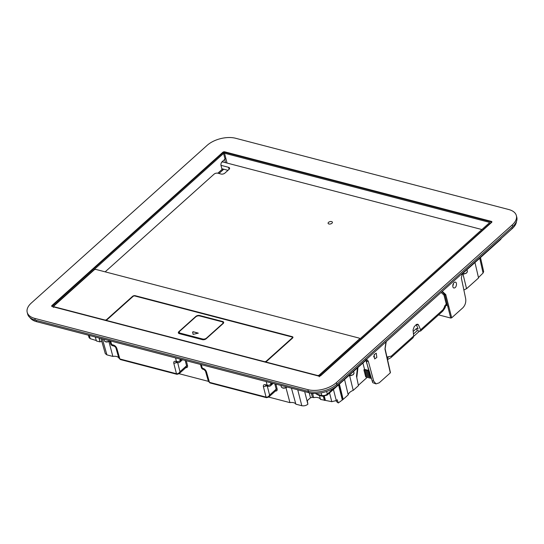 <?xml version="1.0" encoding="UTF-8"?>
<svg xmlns="http://www.w3.org/2000/svg" width="544" height="544" viewBox="0 0 544 544"><rect width="100%" height="100%" fill="white"/><g stroke="black" fill="none" stroke-linecap="round" stroke-linejoin="round"><path stroke-width="0.82" d="M314.99 393.237L318.519 395.223L322.47 396.256A1.938 1.17 -75.4 0 1 321.803 395.454C323.823 395.835 325.666 395.379 327.311 394.094L326.638 391.449M66.79 329.548A1.938 1.17 -75.4 0 0 66.858 329.576L61.758 328.236M313.834 393.38L313.752 393.455C312.861 393.91 312.773 393.856 313.48 393.285C312.773 393.856 312.861 393.91 313.752 393.455C312.861 393.91 312.773 393.856 313.48 393.285M309.223 392.802L310.495 397.78L307.312 400.629L307.884 404.219C306.068 405.62 304.042 406.123 301.804 405.722L295.861 404.172L291.441 388.158M102.326 338.824L106.923 354.878L112.866 356.429A6.406 3.441 165.7 0 1 118.789 357.972L118.544 357.102M295.861 404.172A6.406 3.441 -14.3 0 0 289.938 402.628L268.688 397.079L266.546 397.684L209.909 382.908L208.379 381.269L209.909 382.908M208.406 381.351L179.085 373.708L176.997 374.32M289.938 402.628L285.994 387.777M186.293 360.726L187.53 365.554L186.578 365.786L186.306 367.227L179.085 373.708L179.982 371.702C179.119 373.198 177.956 373.878 176.501 373.742L119.83 358.958L120.326 359.536M267.186 397.474L266.104 397.12C267.56 397.249 268.722 396.569 269.586 395.08L268.688 397.086L275.91 390.606L276.182 389.164L277.127 388.926L275.896 384.105M112.866 356.429L108.922 341.584M106.923 354.878L105.305 353.62L100.973 338.47M176.943 374.306L120.346 359.543L118.776 357.898L119.83 358.958M116.865 348.493L114.417 346.202A2.768 1.673 104.6 0 1 113.458 345.052C115.097 345.63 116.232 346.78 116.865 348.493L119.864 358.972L120.986 359.332M177.609 362.413L173.815 363.351L176.46 373.735L177.582 374.095L176.501 373.742M416.201 324.374L418.132 328.991L416.418 328.542L413.209 331.425M420.498 331.112L420.58 329.841L442.952 309.774A2.768 1.625 -131.9 0 1 442.66 311.236L420.498 331.112L417.173 330.691L413.46 334.023M413.658 336.049L391.279 356.116A2.768 1.625 -131.9 0 1 390.986 357.578L413.148 337.702L413.658 336.049L413.059 329.902L414.256 326.57L416.459 324.591L417.724 324.176L418.547 324.986L420.58 329.841M387.267 358.414L388.674 356.694L386.845 357.075M387.566 359.754L388.477 358.945M413.671 336.348L419.349 331.255M417.173 330.691L416.418 328.542M356.776 377.631L357.966 367.445M358.374 385.268L367.254 377.305M366.166 360.284L367.01 361.359L368.356 361.427L373.714 381.147L376.013 383.887L379.175 382.847L390.3 372.871L390.177 372.361M374.095 354.708L374.666 358.945L376.842 357.428L376.23 353.178L374.095 354.708M349.71 375.999L353.219 390.368L358.455 385.669L356.476 376.196L357.456 367.853M368.356 361.427C367.533 359.965 366.676 359.353 365.786 359.591M462.325 273.374L461.36 278.018L465.671 298.67C466.154 302.267 465.195 305.327 462.808 307.843L451.69 317.812L450.738 318.05L438.6 314.881M461.768 274.482L462.087 273.584M455.41 282.173L455.002 282.152C452.622 282.295 451.88 288.463 454.294 287.966L453.839 287.932M455.002 282.152C457.416 281.656 456.668 287.817 454.294 287.966M327.08 395.141L365.65 360.55L365.854 359.89M353.219 390.368A7.786 4.182 -14.3 0 0 348.194 394.869L343.162 399.384L339.402 384.091M348.194 394.869L344.57 379.454M444.38 305.973C445.563 306.32 445.726 306.422 444.87 306.299L442.952 309.774M445.182 305.653L446.651 305.538L445.801 305.388L446.202 303.844L444.87 306.299M446.27 304.436L447.243 304.348L444.856 294.807A0.694 0.388 -14.3 0 0 443.958 295.052L441.075 292.427M478.557 277.957L474.96 262.521L478.557 277.957L466.562 288.708L463.06 274.339M267.213 385.791L263.412 386.73L266.064 397.106L209.433 382.337M208.379 381.269L205.469 371.096L206.468 371.872C205.836 370.151 204.7 369.009 203.062 368.431A2.768 1.673 104.6 0 0 204.02 369.573L203.293 369.383A2.768 1.673 -75.4 0 1 202.334 368.24A2.768 1.489 164 0 1 201.328 367.465A2.768 2.768 0 0 0 203.293 369.383M310.495 397.78L312.392 397.31L313.657 397.637L312.61 393.686M222.204 161.65L222.278 162.024M99.008 337.96L100.014 341.904L96.417 340.966L95.316 336.994M343.162 399.384L338.28 402.968L337.239 399.779L336.28 400.568L331.786 401.676L320.518 399.425L319.416 395.461M324.414 400.445L323.34 396.386M100.014 341.904L99.232 338.021M101.83 341.489A6.916 3.72 -14.3 0 0 100.157 341.775M88.393 335.192L89.107 337.715L90.236 338.66L96.302 340.544M478.462 277.549L483.065 273.034L483.657 271.606L480.488 257.557M466.562 288.708A7.786 4.182 -14.3 0 0 463.882 290.108M313.657 397.637A6.827 3.665 165.7 0 1 320.518 399.425M338.28 402.968L336.45 401.52L336.172 400.656M376.013 383.894L372.715 382.643L365.901 360.38M223.142 162.037L222.918 161.01M29.9 317.519A20.76 11.152 -14.3 0 0 36.659 321.688L308.666 392.652A20.76 11.152 -14.3 0 0 337.171 385.614L336.838 384.309L512.686 226.603A20.76 11.152 -14.3 0 0 516.8 217.301L516.365 215.601A20.76 11.152 -14.3 0 0 508.749 209.522L235.674 138.278A20.76 11.152 -14.3 0 0 207.176 145.316L31.314 303.035A20.76 11.152 -14.3 0 0 27.2 312.338A20.76 11.152 -14.3 0 0 34.816 318.417L307.89 389.66A20.76 11.152 -14.3 0 0 336.396 382.622L512.251 224.903A20.76 11.152 -14.3 0 0 516.365 215.601M516.474 221.462A20.76 11.152 -14.3 0 1 512.196 228.643L337.171 385.614M222.455 170.041L223.448 169.15M27.2 312.338L27.635 314.031A20.76 11.152 -14.3 0 0 35.251 320.117L308.326 391.354A20.76 11.152 -14.3 0 0 336.824 384.316L336.396 382.622M318.859 376.115L52.183 306.544A1.387 0.741 -14.3 0 1 51.68 306.143A1.387 0.741 -14.3 0 1 51.952 305.524L222.809 152.293A1.387 0.741 -14.3 0 1 224.706 151.824L491.382 221.388A1.387 0.741 -14.3 0 1 491.892 221.796A1.387 0.741 -14.3 0 1 491.613 222.414L320.763 375.646A1.387 0.741 -14.3 0 1 318.859 376.115M227.032 163.057L224.529 153.231L489.287 222.299A0.694 0.374 -14.3 0 1 489.403 222.816L319.797 374.925L320.865 375.204L490.47 223.094A2.074 1.115 -14.3 0 0 490.878 222.163L491.082 222.897M453.424 283.431A2.768 1.673 -75.4 0 1 452.758 285.926M373.578 356.932A2.768 1.673 104.6 0 0 374.245 354.436M366.377 361.277L368.71 370.444L367.88 371.192L363.773 370.029L364.521 369.356L369.111 370.552M363.773 370.029L369.41 371.559M369.444 371.681L368.166 372.32L364.058 371.164L364.895 370.416M364.058 371.164L369.743 372.701M369.784 372.824L368.458 373.456L364.351 372.293L365.18 371.545M364.351 372.293L370.083 373.844M370.117 373.966L369.573 373.837L368.744 374.585L364.636 373.422L365.473 372.681M364.636 373.422L370.423 374.993M370.457 375.108L369.866 374.972L369.029 375.714L364.922 374.558L365.758 373.81M364.922 374.558L370.756 376.135M370.79 376.258L370.151 376.101L369.322 376.849L365.214 375.686L366.044 374.938M365.214 375.686L371.096 377.278M366.336 376.074L365.514 376.808L369.607 377.978L370.444 377.23L371.13 377.4M369.607 377.978L371.436 378.434M362.902 363.011L364.521 369.356M94.132 269.933L54.128 305.81A1.387 0.741 -14.3 0 0 53.849 306.428A1.387 0.741 -14.3 0 0 54.359 306.836L104.815 319.994A1.387 0.741 -14.3 0 0 106.712 319.525L132.552 296.358A1.938 1.04 -14.3 0 1 135.211 295.698L292.23 336.661A1.938 1.04 -14.3 0 1 292.944 337.232A1.938 1.04 -14.3 0 1 292.556 338.096L266.723 361.27A1.387 0.741 -14.3 0 0 266.444 361.889A1.387 0.741 -14.3 0 0 266.954 362.297L317.41 375.455A1.387 0.741 -14.3 0 0 319.308 374.986L359.312 339.109A1.387 0.741 -14.3 0 0 359.591 338.49A1.387 0.741 -14.3 0 0 359.081 338.082L96.03 269.464A1.387 0.741 -14.3 0 0 94.132 269.933M221.694 162.2A1.387 0.741 -14.3 0 1 223.115 162.03L481.896 229.541M285.586 318.913A2.489 1.34 -14.3 0 0 284.736 318.689M227.956 170.32L221.836 168.728M105.155 271.844L214.084 174.148A2.768 1.489 -14.3 0 1 217.886 173.21L221.082 174.046A2.768 1.489 -14.3 0 0 224.883 173.108L229.051 169.368A2.768 1.489 -14.3 0 0 229.602 168.13A2.768 1.489 -14.3 0 0 228.582 167.321L220.98 165.335M189.584 293.869A2.489 1.34 -14.3 0 0 188.727 293.644M328.542 222.346A2.217 1.19 -14.3 0 0 328.107 223.339A2.217 1.19 -14.3 0 0 329.684 224.067A2.217 1.19 -14.3 0 0 331.956 223.237A2.217 1.19 -14.3 0 0 332.398 222.244A2.217 1.19 -14.3 0 0 330.813 221.517A2.217 1.19 -14.3 0 0 328.542 222.346M223.74 169.225L222.7 170.156A0.694 0.408 48.1 0 1 222.02 169.456L221.014 165.492A2.768 1.673 -75.4 0 1 222.102 161.738L225.019 159.12L223.577 153.462A0.694 0.374 -14.3 0 1 224.529 153.231M225.971 158.889A0.694 0.374 -14.3 0 0 225.019 159.12M52.319 306.585A1.387 0.836 104.6 0 1 52.904 305.3L222.51 153.19A2.074 1.115 -14.3 0 1 225.366 152.483L490.117 221.551A2.074 1.115 -14.3 0 1 490.878 222.163M52.904 305.3L53.972 305.578L223.577 153.462M53.972 305.578L53.428 307.455M320.865 375.204A1.387 0.836 104.6 0 0 320.416 375.884M319.797 374.925L319.253 376.802M202.409 339.667L179.364 333.656A2.768 1.489 -14.3 0 1 178.35 332.846A2.768 1.489 -14.3 0 1 178.901 331.602L195.82 316.431A2.768 1.489 -14.3 0 1 199.621 315.493L222.659 321.504A2.768 1.489 -14.3 0 1 223.672 322.313A2.768 1.489 -14.3 0 1 223.122 323.558L206.203 338.728A2.768 1.489 -14.3 0 1 202.409 339.667M179.493 333.152L179.33 333.302A2.768 1.489 -14.3 0 0 179.078 333.56M107.018 320.851L106.869 320.26A1.387 0.741 -14.3 0 1 107.141 319.641L132.981 296.466A1.387 0.741 -14.3 0 1 134.878 295.997L291.897 336.96A1.387 0.741 -14.3 0 1 292.407 337.368L292.584 338.076M106.869 320.26A1.387 0.741 -14.3 0 0 107.372 320.668L264.391 361.624A1.387 0.741 -14.3 0 0 266.295 361.155L292.128 337.987A1.387 0.741 -14.3 0 0 292.407 337.368M180.309 333.18L202.708 339.021A2.768 1.489 -14.3 0 0 206.509 338.082L222.428 323.809A2.768 1.489 -14.3 0 0 222.979 322.565A2.768 1.489 -14.3 0 0 221.966 321.756L199.56 315.914A2.768 1.489 -14.3 0 0 195.765 316.853L179.846 331.126A2.768 1.489 -14.3 0 0 179.296 332.37A2.768 1.489 -14.3 0 0 180.309 333.18L180.506 333.955M193.249 331.731L192.596 332.051L193.127 334.39L198.254 333.118L193.249 331.731L198.152 333.322M193.338 332.071L192.596 332.051M193.147 334.431L192.685 332.391M321.137 392.85L321.803 395.454L316.758 394.142M87.638 334.995L106.651 339.952A1.938 1.17 -75.4 0 1 106.583 339.932M56.413 326.849L52.462 325.815A1.938 1.17 -75.4 0 1 52.387 325.795M287.293 387.076L268.28 382.119A1.938 1.17 -75.4 0 1 268.206 382.099M322.504 396.263A1.938 1.17 -75.4 0 1 322.47 396.256L327.1 395.121L327.311 394.094L334.397 387.743M313.058 393.802L308.074 392.503A1.938 1.17 -75.4 0 1 307.999 392.476M297.745 389.803L301.804 405.722M304.667 391.605L307.884 404.219M275.21 390.98C276.76 391.238 277.406 390.551 277.127 388.926M187.53 365.554C187.802 367.18 187.163 367.86 185.606 367.601M177.684 362.692L179.982 371.702L186.578 365.786L185.212 360.448M267.288 386.077L269.586 395.08L276.182 389.164L274.815 383.826M221.966 169.232L222.367 168.864M462.019 274.122L500.568 239.55L500.82 238.85M179.88 359.054L180.261 360.55A2.768 1.544 165.7 0 1 176.46 361.488A2.768 1.673 104.6 0 0 177.419 362.637A2.768 2.768 0 0 0 179.969 362.018A2.768 1.625 48.1 0 0 180.261 360.55L181.472 359.468M175.549 357.925L176.46 361.488L175.732 361.298C174.182 361.046 173.536 361.726 173.815 363.351M110.636 340.986L111.663 344.583L113.458 345.052M112.622 345.732L111.663 344.583A2.768 1.489 164 0 1 110.656 343.815A2.768 2.768 0 0 0 112.622 345.732L114.417 346.202M175.732 361.298A2.768 1.673 104.6 0 0 176.691 362.447L177.419 362.637M391.279 356.116L388.674 356.694M447.1 303.6L446.202 303.844L443.958 295.052M390.3 372.871L387.607 360.869A0.694 0.374 -12.6 0 0 387.75 360.57L390.436 372.572M387.75 360.57L385.104 348.772A0.694 0.374 167.4 0 1 384.968 349.071L387.607 360.869M384.968 349.071L385.948 341.87M451.69 317.812L445.754 294.562L442.272 291.353M446.651 305.538L447.243 304.348L450.738 318.05M445.754 294.562A0.694 0.388 -14.3 0 1 444.856 294.807L442.279 291.91L441.653 291.91M416.602 324.476L418.547 324.986M448.691 306.088A0.694 0.388 165.7 0 1 447.746 306.32M201.3 364.643L202.334 368.24L203.062 368.431M267.199 397.48L266.104 397.12M206.468 371.872L209.467 382.344L210.582 382.711M266.22 381.582L267.131 385.145L265.336 384.676C263.779 384.418 263.14 385.104 263.412 386.73M272.136 383.126L270.932 384.207A2.768 1.544 165.7 0 1 267.131 385.145L268.09 386.288A2.768 2.768 0 0 0 270.64 385.669A2.768 1.625 -131.9 0 0 270.932 384.207L270.552 382.711M265.336 384.676A2.768 1.673 104.6 0 0 266.295 385.818L268.09 386.288M311.386 393.366L312.392 397.31M90.236 338.66L89.311 335.43M336.28 400.568L333.438 389.436M342.23 399.711L338.565 384.839M342.659 399.507L338.96 384.492M329.548 392.924L331.786 401.676M325.394 400.302L324.346 396.338M324.918 400.323L323.884 396.386M479.733 258.237L483.065 273.034M461.958 274.183L466.575 273.115L467.357 271.238A3.488 1.877 165.7 0 1 466.657 272.762A3.488 1.877 165.7 0 1 462.148 274.006M348.609 375.836L353.233 374.768L354.008 372.892A3.488 1.877 165.7 0 1 353.308 374.415A3.488 1.877 165.7 0 1 348.799 375.659M286.906 386.981A3.488 1.877 165.7 0 1 283.499 387.947A3.488 1.877 165.7 0 1 281.289 386.838L280.86 385.404M109.8 340.809A3.488 1.877 165.7 0 1 106.406 341.748A3.488 1.877 165.7 0 1 104.217 340.646L103.788 339.204M373.714 381.147L372.116 380.725M367.01 361.359L366.35 361.189M224.672 159.433L225.495 162.656M308.666 392.652L308.339 391.36M512.196 228.643L511.863 227.338M36.659 321.688L36.332 320.396M308.326 391.354L307.89 389.66M512.686 226.603L512.251 224.903M35.251 320.117L34.816 318.417M52.217 306.558L51.952 305.524M222.958 152.871L222.809 152.293M224.856 152.408L224.706 151.824M491.64 222.394L491.382 221.388M106.862 320.096L106.712 319.525M132.654 296.759L132.552 296.358M135.32 296.113L135.211 295.698M292.59 338.069L292.23 336.661M319.423 375.435L319.308 374.986M228.582 167.321L229.099 169.327M217.845 173.203L222.02 169.456M218.98 173.495L222.7 170.156M489.41 222.802L489.287 222.299M179.33 333.302L178.901 331.602M199.736 315.955L199.621 315.493M222.863 322.313L222.659 321.504M292.128 337.987L292.23 338.388M266.438 361.726L266.295 361.155M202.898 339.748L202.708 339.021M500.589 239.537L501.466 238.265M182.505 359.74L179.969 362.018M109.786 340.768L110.656 343.815M118.776 357.898L115.865 347.725M390.986 357.578L388.906 358.822L387.416 359.074M385.104 348.772L386.247 341.605M365.65 360.55L366.058 360.25M442.66 311.236C444.645 308.713 445.563 307.081 445.42 306.34L445.937 305.286M200.457 364.419L201.328 367.465M205.469 371.096L204.02 369.573M273.176 383.398L270.64 385.669M467.357 271.238L467.017 269.64M354.008 372.892L353.668 371.294M287.273 386.995C284.519 388.64 282.52 388.586 281.289 386.838M110.201 340.802C107.44 342.448 105.448 342.394 104.217 340.646M54.006 307.02L53.849 306.428M359.591 338.49L359.74 339.096M266.444 361.889L266.594 362.481M223.21 323.476L222.979 322.565M179.642 333.73L179.296 332.37"/></g></svg>
